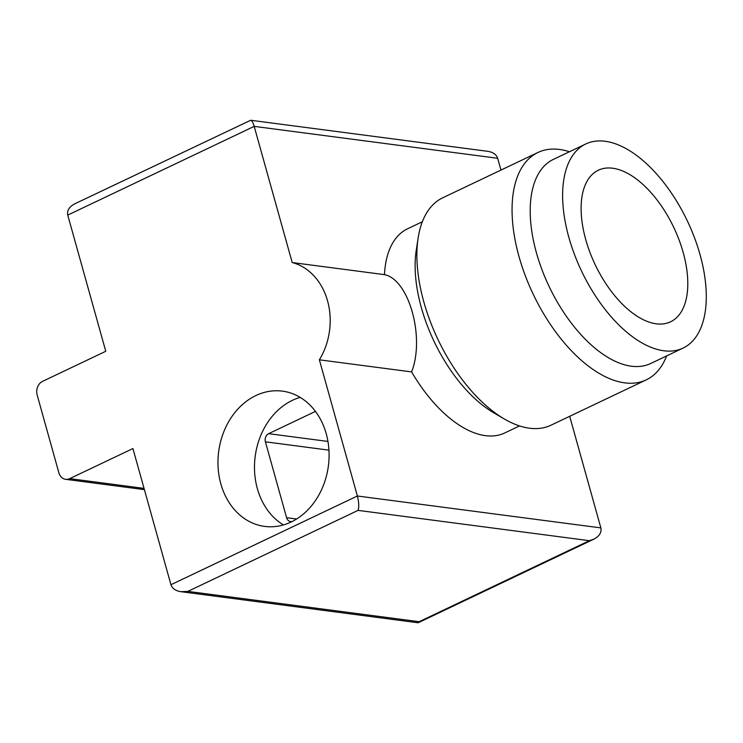 <?xml version="1.0" encoding="UTF-8"?>
<svg xmlns="http://www.w3.org/2000/svg" width="743" height="743" viewBox="0 0 743 743"><rect width="100%" height="100%" fill="white"/><g stroke="black" fill="none" stroke-linecap="round" stroke-linejoin="round"><path stroke-width="1.11" d="M384.465 274.641C408.956 279.461 425.145 337.341 411.622 371.909L319.369 359.816A62.969 51.072 -82.5 0 0 292.203 262.548L384.465 274.641A113.057 58.558 -115.5 0 1 407.545 228.798L422.349 221.748M291.182 521.995A68.217 55.326 -82.5 0 0 328.908 449.561A68.217 55.326 -82.5 0 0 282.386 391.134A68.217 55.326 -82.5 0 0 218.674 451.586A68.217 55.326 -82.5 0 0 264.666 526.406A68.217 55.326 -82.5 0 0 291.182 521.995M292.203 262.548L254.19 126.375L67.743 215.098L105.766 351.281L42.537 381.373A10.495 8.507 -82.5 0 0 37.15 394.951L58.873 472.771A10.495 8.507 -82.5 0 0 65.616 479.319A10.495 8.507 -82.5 0 0 69.703 478.641L132.923 448.549L170.946 584.722C172.237 588.512 175.562 590.834 180.948 591.697L417.9 622.745L419.154 621.696L187.858 591.391L180.948 591.697M170.946 584.722L357.383 495.999L600.855 527.901C601.746 532.462 599.378 536.232 593.75 539.214L589.385 540.69L358.08 510.376C359.148 506.967 358.915 502.175 357.383 495.999L319.369 359.816M500.958 170.082L497.652 158.278C496.37 154.488 493.036 152.166 487.659 151.303L250.697 120.255C251.923 120.57 253.084 122.614 254.19 126.375L497.652 158.278M600.855 527.901L569.695 416.303M67.743 215.098C66.851 210.538 69.22 206.768 74.848 203.786L250.697 120.255M519.515 425.925L504.711 432.974A113.057 58.558 -115.5 0 1 411.622 371.909M300.144 397.384A68.217 55.326 -82.5 0 0 255.193 456.369A68.217 55.326 -82.5 0 0 283.427 524.939M315.441 411.399L268.641 433.671A6.297 5.108 -82.5 0 0 265.409 441.825L286.594 517.695A6.297 5.108 -82.5 0 0 290.643 521.623A6.297 5.108 -82.5 0 0 292.064 521.567M666.62 355.916A125.929 65.226 -115.5 0 1 646.206 379.887L551 425.2A125.929 65.226 -115.5 0 1 504.293 418.959L493.584 412.709A113.057 58.558 -115.5 0 1 416.256 250.215L418.151 237.955A125.929 65.226 -115.5 0 1 442.763 197.777L537.978 152.464A125.929 65.226 -115.5 0 1 569.454 151.748M683.161 252.397A83.959 43.484 -115.5 0 1 670.539 321.821A83.959 43.484 -115.5 0 1 595.199 264.703A83.959 43.484 -115.5 0 1 598.384 170.203A83.959 43.484 -115.5 0 1 683.161 252.397M700.036 254.608A113.057 58.558 -115.5 0 1 683.049 348.096A113.057 58.558 -115.5 0 1 581.593 271.176A113.057 58.558 -115.5 0 1 585.883 143.928A113.057 58.558 -115.5 0 1 700.036 254.608M683.049 348.096L650.627 363.531A113.057 58.558 -115.5 0 1 549.17 286.603A113.057 58.558 -115.5 0 1 553.451 159.355L585.883 143.928M646.206 379.887A125.929 65.226 -115.5 0 1 533.195 294.209A125.929 65.226 -115.5 0 1 537.978 152.464M504.293 418.959A125.929 65.226 -115.5 0 1 418.151 237.955M589.385 540.69L419.154 621.696M358.08 510.376L187.858 591.391M69.703 478.641L144.049 488.383M327.951 441.444L268.641 433.671M328.945 450.147L265.409 441.825M296.624 519.004L286.594 517.695M65.616 479.319L144.402 489.637M593.75 539.214L418.374 622.671"/></g></svg>
